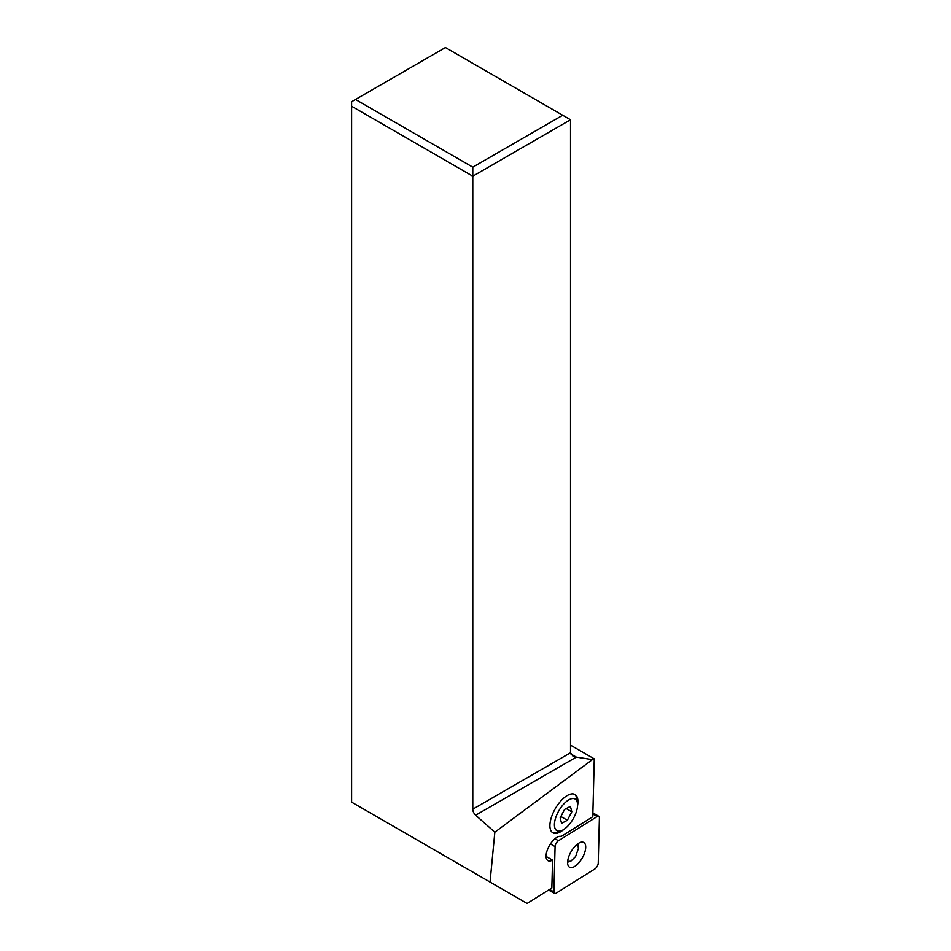 <?xml version="1.0" encoding="UTF-8"?>
<svg xmlns="http://www.w3.org/2000/svg" width="951" height="951" viewBox="0 0 951 951"><rect width="100%" height="100%" fill="white"/><g stroke="black" fill="none" stroke-linecap="round" stroke-linejoin="round"><path stroke-width="1.43" d="M594.851 868.964L556.133 893.155A4.422 1.997 -60 0 1 554.492 893.417A4.422 1.997 -60 0 1 553.898 891.895L555.075 846.616A4.422 1.997 -60 0 1 558.439 840.743L597.157 816.552A4.422 1.997 -60 0 1 598.797 816.291A4.422 1.997 -60 0 1 599.392 817.812L598.227 863.08A4.422 1.997 -60 0 1 594.851 868.964L556.133 893.155A4.422 1.997 -60 0 1 553.898 891.895L555.075 846.616A4.422 1.997 -60 0 1 558.439 840.743L597.157 816.552A4.422 1.997 -60 0 1 599.392 817.812L598.227 863.08A4.422 1.997 -60 0 1 594.851 868.964M583.748 842.479A14.265 6.431 120 0 0 571.064 851.668A14.265 6.431 120 0 0 569.518 867.205A14.265 6.431 120 0 0 569.542 867.217A14.265 6.431 120 0 0 582.238 858.04A14.265 6.431 120 0 0 583.783 842.503A14.265 6.431 120 0 0 583.748 842.479M570.517 745.156L594.268 758.874L592.402 759.611L576.306 757.115L475.678 815.209L494.841 832.196L592.402 759.611M594.268 758.874L592.77 816.719L561.209 836.452A13.825 6.229 120 0 0 552.115 841.647A13.825 6.229 120 0 0 546.136 854.854A13.825 6.229 120 0 0 547.919 860.631A13.825 6.229 120 0 0 548.465 860.869A13.825 6.229 120 0 0 552.555 860.096L551.83 887.996L527.104 903.45L490.05 882.064L494.841 832.196M577.542 805.77A22.111 9.974 120 0 0 577.839 803.726A22.111 9.974 120 0 0 574.975 794.489A22.111 9.974 120 0 0 560.21 801.669A22.111 9.974 120 0 0 550.011 823.566A22.111 9.974 120 0 0 552.864 832.791A22.111 9.974 120 0 0 563.907 829.367M578.291 845.522L577.97 843.68M567.664 861.333L570.755 861.249L575.569 856.589L578.422 848.375L577.709 843.882M570.731 861.249L567.604 862.153M577.459 803.286A18.247 8.226 120 0 0 577.245 802.204A18.247 8.226 120 0 0 563.325 804.498A18.247 8.226 120 0 0 554.718 827.465A18.247 8.226 120 0 0 561.72 830.544A18.247 8.226 120 0 0 577.459 803.286L576.9 799.102A22.111 9.974 -60 0 0 576.651 797.794A22.111 9.974 120 0 0 574.499 794.251M546.064 856.423L552.555 860.096M475.678 815.209A5.528 3.186 -120 0 1 472.79 809.182L570.517 752.764L570.517 119.767L445.425 47.55L351.608 101.721L351.608 802.133L490.05 882.064M570.517 752.764L572.799 755.95L576.306 757.115L570.778 753.929M472.79 809.182L472.79 176.197L570.517 119.767M351.608 106.227L472.79 176.197L472.79 167.162L355.519 99.463M562.695 115.261L472.79 167.162M552.412 832.494A22.111 9.974 120 0 0 557.821 832.149L561.72 830.544M567.378 820.261L571.801 811.809L570.41 806.377L564.585 809.408L560.163 817.86L561.565 823.293L567.378 820.261L560.876 816.505M571.801 811.809L566.202 808.564M549.583 889.399L553.898 891.895M597.157 816.552L592.842 814.056M554.956 838.734L558.439 840.743M555.075 846.616L550.427 843.941M554.492 893.417L548.596 890.017M598.797 816.291L592.877 812.867M578.386 846.081L578.232 844.916"/></g></svg>
